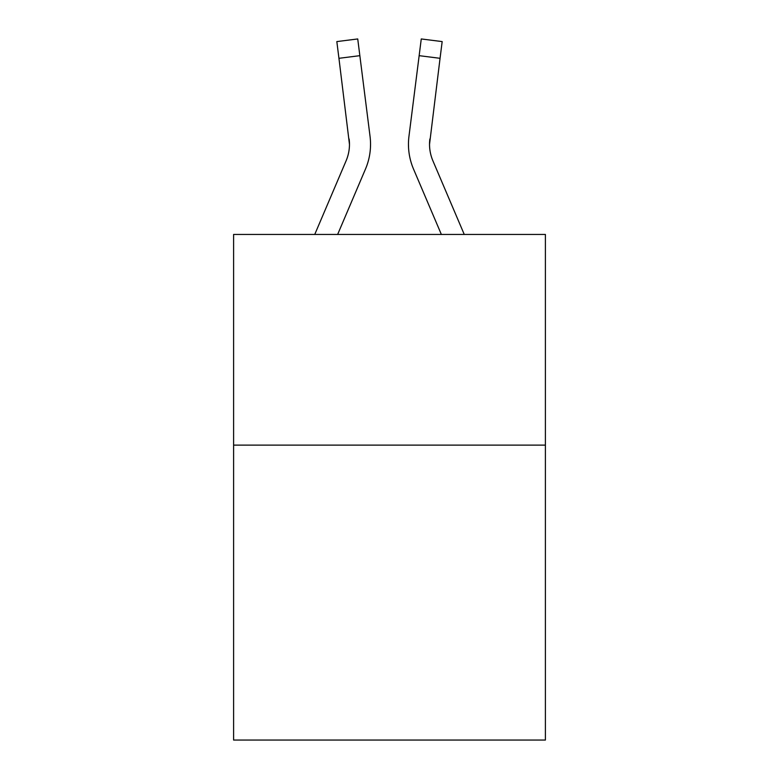<?xml version="1.0" encoding="UTF-8"?>
<svg xmlns="http://www.w3.org/2000/svg" width="779" height="779" viewBox="0 0 779 779"><rect width="100%" height="100%" fill="white"/><g stroke="black" fill="none" stroke-linecap="round" stroke-linejoin="round"><path stroke-width="1.17" d="M545.397 445.121L545.397 740.05L233.603 740.05L233.603 234.45L545.397 234.45L545.397 445.121L233.603 445.121M365.487 169.043L337.638 234.45L365.487 169.043A63.196 63.196 -40.4 0 0 370.044 136.364L359.849 55.669L338.943 58.308L336.83 41.589L357.736 38.95L359.849 55.669M314.745 234.45L346.11 160.786A42.134 42.134 -11.6 0 0 349.469 144.358L338.943 58.308M370.463 147.348L370.541 144.777M369.723 133.832L370.044 136.364L369.723 133.832M464.255 234.45L432.89 160.786A42.134 42.134 11.6 0 1 429.531 144.358L440.057 58.308L419.151 55.669L421.264 38.95L442.17 41.589L421.264 38.95L442.17 41.589L421.264 38.95L442.17 41.589L421.264 38.95L442.17 41.589L421.264 38.95L442.17 41.589L421.264 38.95L442.17 41.589L421.264 38.95L442.17 41.589L421.264 38.95L442.17 41.589L421.264 38.95L442.17 41.589L421.264 38.95L442.17 41.589L440.057 58.308M413.513 169.043L441.362 234.45L413.513 169.043A63.196 63.196 40.4 0 1 408.956 136.364L419.151 55.669M429.58 146.345L429.531 144.358A42.134 42.134 40.4 0 0 432.89 160.786A42.134 42.134 40.4 0 1 429.531 144.358A42.134 42.134 40.4 0 0 432.89 160.786A42.134 42.134 40.4 0 1 429.531 144.358A42.134 42.134 40.4 0 0 432.89 160.786A42.134 42.134 40.4 0 1 429.531 144.358A42.134 42.134 40.4 0 0 432.89 160.786A42.134 42.134 40.4 0 1 429.531 144.358A42.134 42.134 40.4 0 0 432.89 160.786A42.134 42.134 40.4 0 1 429.531 144.358A42.134 42.134 40.4 0 0 432.89 160.786A42.134 42.134 40.4 0 1 429.531 144.358A42.134 42.134 40.4 0 0 432.89 160.786A42.134 42.134 40.4 0 1 429.531 144.358A42.134 42.134 40.4 0 0 432.89 160.786A42.134 42.134 40.4 0 1 429.531 144.358A42.134 42.134 40.4 0 0 432.89 160.786A42.134 42.134 40.4 0 1 429.531 144.358A42.134 42.134 40.4 0 0 432.89 160.786A42.134 42.134 40.4 0 1 429.531 144.358A42.134 42.134 40.4 0 0 432.89 160.786A42.134 42.134 40.4 0 1 429.531 144.358A42.134 42.134 40.4 0 0 432.89 160.786A42.134 42.134 40.4 0 1 429.531 144.358A42.134 42.134 40.4 0 0 432.89 160.786A42.134 42.134 40.4 0 1 429.531 144.358A42.134 42.134 40.4 0 0 432.89 160.786A42.134 42.134 40.4 0 1 429.531 144.358A42.134 42.134 40.4 0 0 432.89 160.786A42.134 42.134 40.4 0 1 429.531 144.358A42.134 42.134 40.4 0 0 432.89 160.786A42.134 42.134 40.4 0 1 429.531 144.358A42.134 42.134 40.4 0 0 432.89 160.786A42.134 42.134 40.4 0 1 429.531 144.358A42.134 42.134 40.4 0 0 432.89 160.786A42.134 42.134 40.4 0 1 429.531 144.358A42.134 42.134 40.4 0 0 432.89 160.786A42.134 42.134 40.4 0 1 429.531 144.358A42.134 42.134 40.4 0 0 432.89 160.786A42.134 42.134 40.4 0 1 429.531 144.358A42.134 42.134 40.4 0 0 432.89 160.786A42.134 42.134 40.4 0 1 429.531 144.358A42.134 42.134 40.4 0 0 432.89 160.786A42.134 42.134 40.4 0 1 429.531 144.358A42.134 42.134 40.4 0 0 432.89 160.786A42.134 42.134 40.4 0 1 429.531 144.358A42.134 42.134 40.4 0 0 432.89 160.786A42.134 42.134 40.4 0 1 429.531 144.358A42.134 42.134 40.4 0 0 432.89 160.786A42.134 42.134 40.4 0 1 429.531 144.358A42.134 42.134 40.4 0 0 432.89 160.786A42.134 42.134 40.4 0 1 429.531 144.358A42.134 42.134 40.4 0 0 432.89 160.786A42.134 42.134 40.4 0 1 429.531 144.358A42.134 42.134 40.4 0 0 432.89 160.786A42.134 42.134 40.4 0 1 429.531 144.358A42.134 42.134 40.4 0 0 432.89 160.786A42.134 42.134 40.4 0 1 429.531 144.358A42.134 42.134 40.4 0 0 432.89 160.786A42.134 42.134 40.4 0 1 429.531 144.358A42.134 42.134 40.4 0 0 432.89 160.786A42.134 42.134 40.4 0 1 429.531 144.358M346.11 160.786A42.134 42.134 -40.4 0 0 349.469 144.358A42.134 42.134 -40.4 0 1 346.11 160.786A42.134 42.134 -40.4 0 0 349.469 144.358A42.134 42.134 -40.4 0 1 346.11 160.786A42.134 42.134 -40.4 0 0 349.469 144.358A42.134 42.134 -40.4 0 1 346.11 160.786A42.134 42.134 -40.4 0 0 349.469 144.358A42.134 42.134 -40.4 0 1 346.11 160.786A42.134 42.134 -40.4 0 0 349.469 144.358A42.134 42.134 -40.4 0 1 346.11 160.786A42.134 42.134 -40.4 0 0 349.469 144.358A42.134 42.134 -40.4 0 1 346.11 160.786A42.134 42.134 -40.4 0 0 349.469 144.358A42.134 42.134 -40.4 0 1 346.11 160.786A42.134 42.134 -40.4 0 0 349.469 144.358A42.134 42.134 -40.4 0 1 346.11 160.786A42.134 42.134 -40.4 0 0 349.469 144.358A42.134 42.134 -40.4 0 1 346.11 160.786A42.134 42.134 -40.4 0 0 349.469 144.358A42.134 42.134 -40.4 0 1 346.11 160.786A42.134 42.134 -40.4 0 0 349.469 144.358A42.134 42.134 -40.4 0 1 346.11 160.786A42.134 42.134 -40.4 0 0 349.469 144.358A42.134 42.134 -40.4 0 1 346.11 160.786A42.134 42.134 -40.4 0 0 349.469 144.358A42.134 42.134 -40.4 0 1 346.11 160.786A42.134 42.134 -40.4 0 0 349.469 144.358A42.134 42.134 -40.4 0 1 346.11 160.786A42.134 42.134 -40.4 0 0 349.469 144.358A42.134 42.134 -40.4 0 1 346.11 160.786A42.134 42.134 -40.4 0 0 349.469 144.358A42.134 42.134 -40.4 0 1 346.11 160.786A42.134 42.134 -40.4 0 0 349.469 144.358A42.134 42.134 -40.4 0 1 346.11 160.786A42.134 42.134 -40.4 0 0 349.469 144.358A42.134 42.134 -40.4 0 1 346.11 160.786A42.134 42.134 -40.4 0 0 349.469 144.358A42.134 42.134 -40.4 0 1 346.11 160.786A42.134 42.134 -40.4 0 0 349.469 144.358A42.134 42.134 -40.4 0 1 346.11 160.786A42.134 42.134 -40.4 0 0 349.469 144.358A42.134 42.134 -40.4 0 1 346.11 160.786A42.134 42.134 -40.4 0 0 349.469 144.358A42.134 42.134 -40.4 0 1 346.11 160.786A42.134 42.134 -40.4 0 0 349.469 144.358A42.134 42.134 -40.4 0 1 346.11 160.786A42.134 42.134 -40.4 0 0 349.469 144.358A42.134 42.134 -40.4 0 1 346.11 160.786A42.134 42.134 -40.4 0 0 349.469 144.358A42.134 42.134 -40.4 0 1 346.11 160.786A42.134 42.134 -40.4 0 0 349.469 144.358A42.134 42.134 -40.4 0 1 346.11 160.786A42.134 42.134 -40.4 0 0 349.469 144.358A42.134 42.134 -40.4 0 1 346.11 160.786A42.134 42.134 -40.4 0 0 349.469 144.358A42.134 42.134 -40.4 0 1 346.11 160.786A42.134 42.134 -40.4 0 0 349.469 144.358A42.134 42.134 -40.4 0 1 346.11 160.786A42.134 42.134 -40.4 0 0 349.469 144.358A42.134 42.134 -40.4 0 1 346.11 160.786A42.134 42.134 -40.4 0 0 349.469 144.358A42.134 42.134 -40.4 0 1 346.11 160.786A42.134 42.134 -40.4 0 0 349.138 139.003L349.469 144.358M370.541 144.251L370.463 147.367L370.541 144.251M432.89 160.786A42.134 42.134 40.4 0 1 429.862 139.003M408.537 147.367L408.459 144.251M442.17 41.589L421.264 38.95M336.83 41.589L357.736 38.95"/></g></svg>
